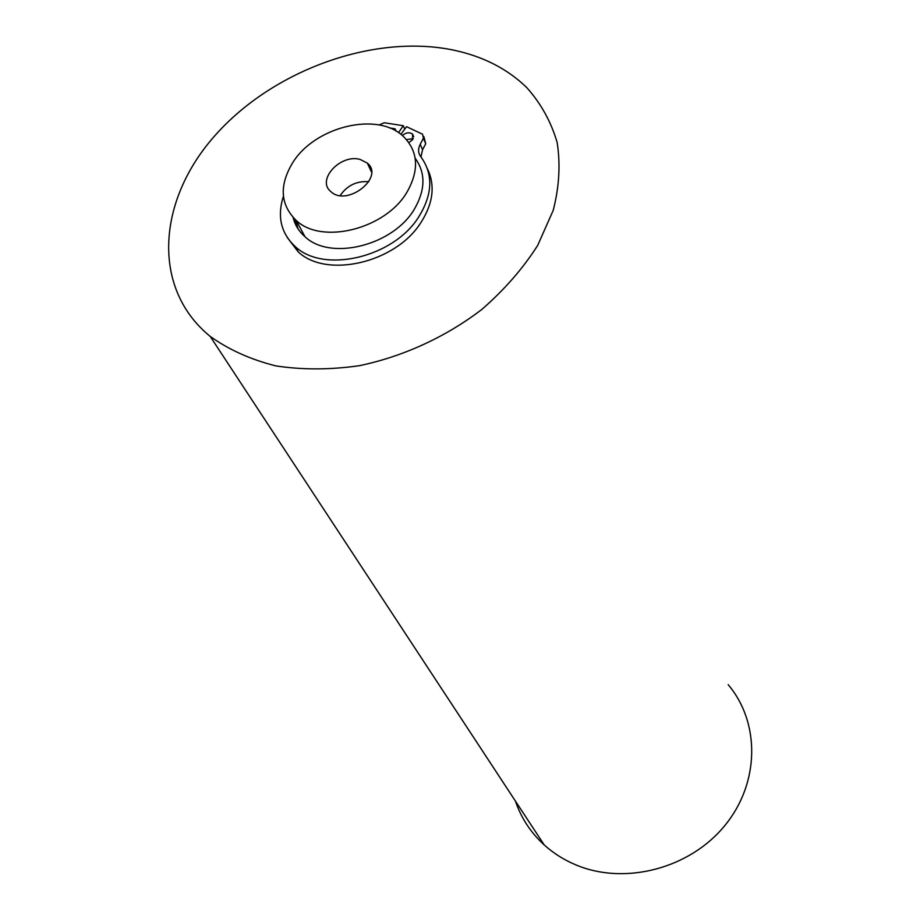 <?xml version="1.0" encoding="UTF-8"?>
<svg xmlns="http://www.w3.org/2000/svg" width="920" height="920" viewBox="0 0 920 920"><rect width="100%" height="100%" fill="white"/><g stroke="black" fill="none" stroke-linecap="round" stroke-linejoin="round"><path stroke-width="1.38" d="M297.93 228.677L295.274 219.604M298.068 228.884L295.469 219.788M728.168 684.675C760.15 722.315 760.035 782.839 724.776 825.619C689.793 868.56 625.059 885.454 576.288 865.064C564.259 860.085 553.587 853.392 544.26 844.985C530.748 832.634 521.145 818.006 515.441 801.113M453.238 50.048C483 56.315 507.529 68.862 526.861 87.699C541.017 103.592 551.115 121.842 557.14 142.451C560.556 164.07 559.268 186.691 553.242 210.277L537.694 245.398C523.031 268.398 504.459 289.708 481.988 309.304C446.05 336.881 403.282 356.534 359.329 365.7C330.13 369.874 302.289 369.932 275.805 365.884C250.723 359.57 228.861 349.738 210.208 336.409C150.857 288.121 157.366 199.927 215.314 135.194C272.987 70.138 373.612 33.614 453.238 50.048M340.193 195.534C347.093 185.483 356.638 180.861 368.805 181.677M360.145 159.447C340.503 153.629 316.158 180.067 330.809 191.567C346.897 207.242 384.997 177.376 367.322 163.093L360.145 159.447M292.457 163.093C314.628 126.454 377.959 111.044 403.615 136.666C418.197 151.478 419.405 169.82 407.249 191.693C386.204 228.838 322 245.157 296.217 220.443C280.301 204.746 279.047 185.621 292.457 163.093M415.173 158.251C425.649 172.73 425.5 189.462 414.759 208.46C394.036 245.318 330.579 261.349 304.98 236.716C298.919 231.403 294.952 224.974 293.077 217.419M408.848 142.588L412.666 139.656L412.539 134.067C409.354 131.997 405.961 132.491 402.35 135.55M283.417 196.27C276.966 216.511 280.933 233.3 295.343 246.663C323.587 273.516 392.414 257.83 418.048 217.971C432.733 194.844 433.619 174.386 420.716 156.595C418.071 152.996 417.91 148.89 420.233 144.256L423.418 138.253L422.579 134.228L406.548 126.672L400.89 134.355M398.544 132.675L403.282 125.695L384.238 122.762L379.074 124.97M396.175 131.192L395.048 128.811L389.183 127.834M420.969 156.917L422.544 149.73L425.73 143.738L423.867 136.62M287.132 237.314L298.183 251.827C326.358 278.656 394.933 263.062 420.44 223.307C433.124 203.791 435.47 185.679 427.489 168.935M413.264 138.598L406.49 139.599M404.754 129.11L403.282 125.695M422.544 149.73L420.233 144.256M425.73 143.738L423.418 138.253M544.26 844.985L210.208 336.409M371.507 172.063L367.322 163.093M296.217 220.443L304.98 236.716M298.183 251.827L295.343 246.663M396.06 131.123L395.048 128.811M413.69 136.758L412.539 134.067"/></g></svg>
